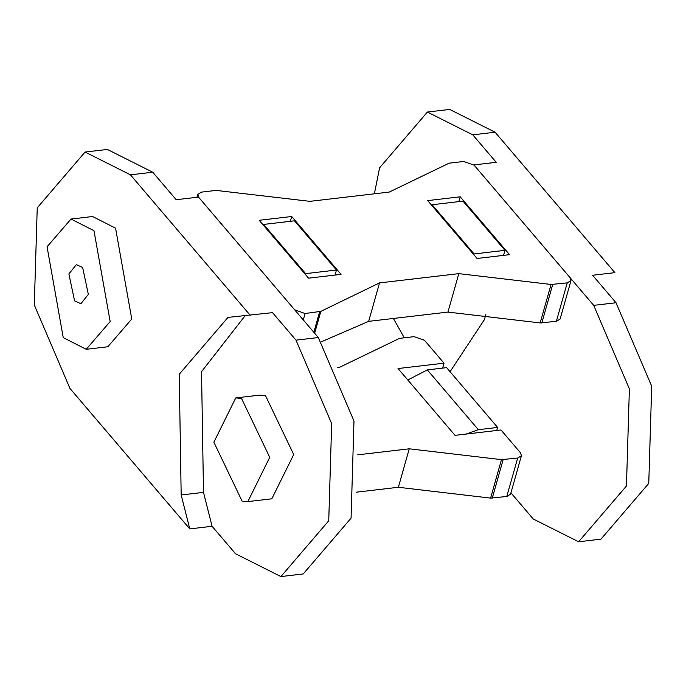 <?xml version="1.0" encoding="UTF-8"?>
<svg xmlns="http://www.w3.org/2000/svg" width="686" height="686" viewBox="0 0 686 686"><rect width="100%" height="100%" fill="white"/><g stroke="black" fill="none" stroke-linecap="round" stroke-linejoin="round"><path stroke-width="1.03" d="M269.735 457.348L241.506 398.386L235.744 397.931L213.861 442.187L242.098 501.149L247.86 501.603L269.735 457.348M247.86 501.603L271.827 498.808L293.711 454.552L265.473 395.59L259.711 395.127L235.744 397.931M212.094 526.291L235.547 553.782L280.917 576.566L328.74 520.777L331.672 423.631L296 340.153L272.548 312.653L228.009 317.386L179.226 374.282L181.173 494.975L189.773 528.897L212.094 526.291L203.493 492.368L181.173 494.975M189.773 528.897L69.972 388.465L34.3 304.987L37.233 207.832L85.055 152.052L130.426 174.827L250.227 315.268M86.222 349.294L107.813 346.764L131.755 319.033L115.565 228.172L92.593 216.527L71.001 219.048L47.06 246.78L63.249 337.641L86.222 349.294L110.172 321.554L93.973 230.702L71.001 219.048M130.426 174.827L152.746 172.22L176.199 199.712L198.511 197.105L318.313 337.538L353.985 421.024L351.06 518.17L303.229 573.95L280.917 576.566M152.746 172.22L107.368 149.445L85.055 152.052M245.074 315.783L201.538 371.675L203.493 492.368M335.042 275.069L336.466 270.027L294.491 220.823L263.63 224.425L263.407 225.222M336.466 270.027L305.613 273.637L305.381 274.434M305.613 273.637L263.63 224.425M88.348 294.38L80.897 303.709L74.594 300.871L68.883 273.954L76.335 264.633L82.637 267.471L88.348 294.38M472.774 134.825L427.404 112.05L449.716 109.434L495.086 132.218L472.774 134.825L496.227 162.316L473.906 164.923L593.707 305.356L629.379 388.842L626.455 485.988L578.632 541.769L533.254 518.993L510.933 492.831M495.086 132.218L614.888 272.651L592.575 275.257L616.028 302.749L593.707 305.356M427.404 112.05L379.581 167.83L374.385 193.804M393.395 318.467L404.286 337.804M466.146 434.049L478.339 429.685L497.624 427.438L450.076 371.701L484.462 319.539L485.817 314.428M578.632 541.769L600.945 539.162L648.767 483.381L651.7 386.235L616.028 302.749M450.076 371.701L446.62 367.645L427.335 369.9L407.801 379.975M496.767 430.474L497.624 427.438M473.88 254.746L474.103 253.949L504.965 250.339L503.533 255.381M504.965 250.339L462.981 201.127L432.129 204.737L474.103 253.949M431.897 205.534L432.129 204.737M357.732 454.835L409.25 448.815L501.483 459.646L517.673 458.042L521.429 455.744L520.511 452.837L501.003 429.976L455.032 435.353L398.043 368.545L444.022 363.177L424.514 340.307L414.121 336.655L399.561 338.361L339.673 367.25L337.238 367.533M442.624 368.108L444.022 363.177M356.248 492.196L398.369 487.274L409.25 448.815M521.429 455.744L510.547 494.194L506.791 496.493L490.601 498.105L398.369 487.274M477.062 258.476L509.569 254.669L460.212 196.813L427.695 200.612L477.062 258.476M458.848 201.615L460.212 196.813M341.071 274.366L308.563 278.164L259.205 220.3L291.713 216.502L341.071 274.366M290.35 221.304L291.713 216.502M196.951 197.294L197.765 194.412L201.521 192.114L216.081 190.408L309.943 201.341L389.245 192.071L449.133 163.174L463.693 161.476L474.086 165.129L570.083 277.659L571.001 280.565L560.119 319.016L556.363 321.314L540.174 322.926L447.941 312.087L458.823 273.637L379.53 282.906L368.648 321.357L321.657 341.671M447.941 312.087L368.648 321.357M197.765 194.412L198.691 197.311L294.688 309.84L305.073 313.502L303.263 319.899M571.001 280.565L567.245 282.864L551.055 284.467L458.823 273.637M379.53 282.906L320.825 311.375L305.073 313.502M296 340.153L318.313 337.538M478.339 429.685L427.335 369.9M501.483 459.646L490.601 498.105M517.673 458.042L506.791 496.493M503.112 459.74L492.231 498.199M567.245 282.864L556.363 321.314M552.684 284.561L541.803 323.02M551.055 284.467L540.174 322.926M319.633 311.796L313.836 332.29M320.825 311.375L314.634 333.233"/></g></svg>
